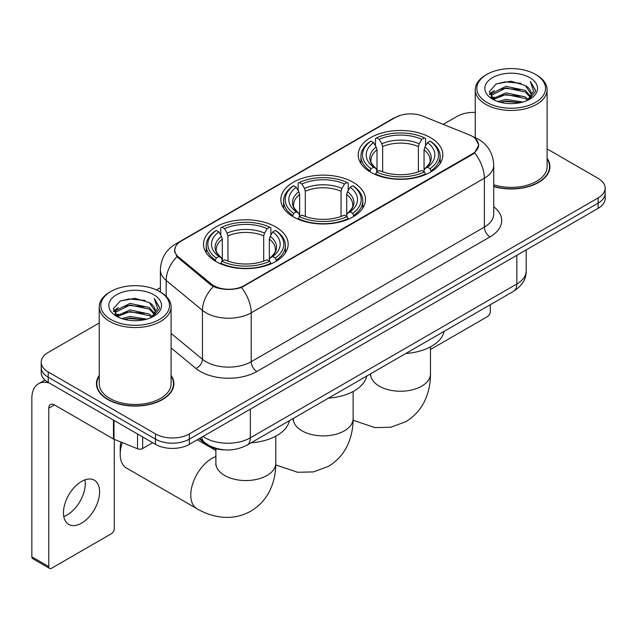 <?xml version="1.0" encoding="UTF-8"?>
<svg xmlns="http://www.w3.org/2000/svg" width="637" height="637" viewBox="0 0 637 637"><rect width="100%" height="100%" fill="white"/><g stroke="black" fill="none" stroke-linecap="round" stroke-linejoin="round"><path stroke-width="0.96" d="M353.105 182.278A42.321 24.429 0 0 0 306.986 176.982A42.321 24.429 0 0 0 280.861 199.556A42.321 24.429 0 0 0 293.259 216.835A42.321 24.429 0 0 0 339.37 222.13A42.321 24.429 0 0 0 365.495 199.556A42.321 24.429 0 0 0 353.105 182.278M275.749 226.939A42.321 24.429 0 0 0 229.638 221.636A42.321 24.429 0 0 0 203.514 244.21A42.321 24.429 0 0 0 215.903 261.488A42.321 24.429 0 0 0 262.022 266.784A42.321 24.429 0 0 0 288.147 244.21A42.321 24.429 0 0 0 275.749 226.939M430.453 137.624A42.321 24.429 0 0 0 384.334 132.329A42.321 24.429 0 0 0 358.209 154.895A42.321 24.429 0 0 0 370.607 172.173A42.321 24.429 0 0 0 416.725 177.468A42.321 24.429 0 0 0 442.842 154.895A42.321 24.429 0 0 0 430.453 137.624M472.232 136.318A21.554 12.445 0 0 0 469.35 134.925L422.864 116.133A21.554 12.445 0 0 0 395.251 117.526L181.099 241.168A21.554 12.445 0 0 0 174.785 249.967A21.554 12.445 0 0 0 178.679 257.109L211.229 283.951A21.554 12.445 0 0 0 244.138 285.607L472.232 153.923A21.554 12.445 0 0 0 478.546 145.117A21.554 12.445 0 0 0 472.232 136.318M224.455 449.857A23.951 13.831 180 0 1 205.608 443.973L199.198 438.678M99.237 375.384A38.722 22.359 0 0 0 96.442 383.729A38.722 22.359 0 0 0 107.788 399.534A38.722 22.359 0 0 0 149.99 404.384A38.722 22.359 0 0 0 173.893 383.729A38.722 22.359 0 0 0 171.098 375.384M96.848 385.735A38.722 22.359 0 0 0 96.713 386.333M475.457 138.699L478.825 144.989L474.605 152.88L472.511 154.401L241.431 287.502C232.879 290.082 224.335 290.082 215.792 287.502L210.951 285.058L176.951 256.743L174.498 250.532L175.605 246.567M99.237 322.975L48.221 352.436A23.951 13.831 0 0 0 41.206 362.214L41.206 372.645A23.951 13.831 0 0 0 48.221 382.423L155.492 444.355L155.492 439.14A23.951 13.831 0 0 0 189.372 439.14L598.135 203.139A23.951 13.831 0 0 0 605.15 193.361A23.951 13.831 0 0 1 598.135 203.139L189.372 439.14A23.951 13.831 0 0 1 155.492 439.14L48.221 377.208L155.492 439.14L155.492 433.924A23.951 13.831 0 0 0 189.372 433.924L598.135 197.924A23.951 13.831 0 0 0 605.15 188.146A23.951 13.831 0 0 0 598.135 178.368L547.119 148.915M41.206 367.43A23.951 13.831 0 0 0 48.221 377.208A23.951 13.831 0 0 1 41.206 367.43M493.723 186.585A38.722 22.359 0 0 0 549.914 166.631A38.722 22.359 0 0 0 547.119 158.294M475.258 112.407A23.951 13.831 0 0 0 456.984 116.436L443.241 124.366M160.397 287.669L156.463 289.939M41.206 362.214A23.951 13.831 0 0 0 48.221 371.992L155.492 433.924M173.63 386.333A38.722 22.359 0 0 0 173.495 385.735M549.651 169.243A38.722 22.359 0 0 0 549.516 168.646M155.492 444.355A23.951 13.831 0 0 0 189.372 444.355L598.135 208.355A23.951 13.831 0 0 0 605.15 198.577L605.15 188.146M430.469 349.49L487.472 316.581A3.989 2.301 120 0 0 490.299 311.692L490.299 304.701M486.907 102.422A34.334 19.819 0 0 0 535.462 102.422A34.334 19.819 0 0 0 535.462 74.386L536.593 75.039A35.927 20.742 0 0 1 547.119 89.706A35.927 20.742 0 0 1 524.936 108.871A35.927 20.742 0 0 1 485.784 104.372A35.927 20.742 0 0 1 475.258 89.706A35.927 20.742 0 0 1 485.784 75.039L486.907 74.386A34.334 19.819 0 0 0 486.907 102.422M493.723 184.762A35.927 20.742 0 0 0 547.119 166.631L547.119 89.706M493.723 186.33A38.324 22.128 0 0 0 549.516 166.631A38.324 22.128 0 0 0 547.119 158.931M497.736 101.482L506.025 99.356L522.818 102.047M500.109 102.207L506.025 100.988L520.365 102.661L504.902 101.434L500.276 102.246M492.592 98.799L506.025 92.843L525.302 96.912L528.407 99.483M493.396 99.499L506.025 94.467L525.302 98.536L527.547 100.256M491.461 97.708L491.223 96.107L491.907 93.384L506.025 86.321L525.302 90.39L530.581 96.378M491.286 96.92L491.907 95.017L506.025 87.954L525.302 92.023L530.199 97.158M527.34 100.423A19.962 11.522 0 0 0 531.147 93.647A19.962 11.522 0 0 0 525.302 85.501L531.139 94.045M529.817 77.642A26.348 15.216 0 0 0 492.616 77.61A26.348 15.216 0 0 0 492.441 99.093A26.348 15.216 0 0 0 492.552 99.157A26.348 15.216 0 0 0 529.936 99.093A26.348 15.216 0 0 0 529.817 77.642M525.302 85.501L510.962 81.218L496.223 83.933L489.391 91.648L493.922 99.882M528.973 99.627L535.343 91.545L535.47 90.096L530.287 81.44L533.551 91.139L527.547 100.328M536.593 75.039L535.462 74.386A34.334 19.819 0 0 0 486.907 74.386M530.287 81.44L535.462 90.43M495.881 84.1L504.902 81.87L521.074 83.32M489.646 94.587L492.592 92.277M499.082 89.522L504.902 88.392L520.501 89.674M499.082 96.044L504.902 94.913L520.501 96.195M489.479 93.95L494.312 90.51M492.051 98.329L494.312 97.031M369.842 171.719L370.981 168.701A38.005 21.945 0 0 1 370.981 141.095L373.593 142.608A34.334 19.819 0 0 0 373.593 167.189L376.172 168.654L377.008 171.735M377.008 170.477L377.008 149.838L376.172 147.051L373.593 142.608M375.488 145.873L375.488 138.484L376.626 137.839A38.005 21.945 0 0 1 424.433 137.839L421.813 139.344A34.334 19.819 0 0 0 379.238 139.344L381.818 143.795L382.654 146.582L382.654 171.823M418.405 171.823L418.405 146.582L419.234 143.795L421.813 139.344M405.809 353.479A43.913 25.353 0 0 0 444.124 331.359M375.488 173.917A39.605 22.868 0 0 0 425.564 173.917L424.433 171.958A38.005 21.945 0 0 1 376.626 171.958L375.488 174.594M425.564 174.594L425.564 173.917M370.981 141.095L369.842 141.748A39.605 22.868 0 0 0 360.924 156.2A39.605 22.868 0 0 0 369.842 170.66M424.433 137.839L425.564 138.484L425.564 145.873M376.626 171.958L379.238 170.445A34.334 19.819 0 0 0 421.813 170.445L424.433 171.958M373.593 167.189L370.981 168.701M379.238 139.344L376.626 137.839M376.172 147.051A30.711 17.732 0 0 0 376.172 168.654L376.316 168.749C371.952 164.529 370.177 161.671 370.989 160.158A29.541 17.056 0 0 1 377.008 149.838M431.209 170.66A39.605 22.868 0 0 0 440.127 156.2A39.605 22.868 0 0 0 431.209 141.748L430.079 141.095A38.005 21.945 0 0 1 430.079 168.701L431.209 171.719M430.079 168.701L427.467 167.189A34.334 19.819 0 0 0 427.467 142.608L430.079 141.095M427.467 142.608L424.879 147.051L424.051 149.838L424.051 170.477L424.879 168.654L427.467 167.189M424.051 149.838A29.541 17.056 0 0 1 430.071 160.158C430.875 161.679 429.099 164.545 424.736 168.749L424.879 168.654A30.711 17.732 0 0 0 424.879 147.051M424.051 171.735L424.051 170.477M292.494 216.381L293.633 213.355A38.005 21.945 0 0 1 293.633 185.757L296.245 187.262A34.334 19.819 0 0 0 296.245 211.85L298.825 213.315L299.661 216.397M299.661 215.139L299.661 194.5L298.825 191.713L296.245 187.262M298.14 190.535L298.14 183.145L299.279 182.493A38.005 21.945 0 0 1 347.085 182.493L344.466 184.005A34.334 19.819 0 0 0 301.89 184.005L304.47 188.448L305.306 191.235L305.306 216.476M341.058 216.476L341.058 191.235L341.886 188.448L344.466 184.005M328.453 398.141A43.913 25.353 0 0 0 366.777 376.021M298.14 218.571A39.605 22.868 0 0 0 348.216 218.571L347.085 216.612A38.005 21.945 0 0 1 299.279 216.612L298.14 219.255M348.216 219.255L348.216 218.571M293.633 185.757L292.494 186.402A39.605 22.868 0 0 0 283.576 200.862A39.605 22.868 0 0 0 292.494 215.314M347.085 182.493L348.216 183.145L348.216 190.535M299.279 216.612L301.89 215.107A34.334 19.819 0 0 0 344.466 215.107L347.085 216.612M296.245 211.85L293.633 213.355M301.89 184.005L299.279 182.493M298.825 191.713A30.711 17.732 0 0 0 298.825 213.315L298.968 213.411C294.605 209.191 292.829 206.324 293.633 204.819A29.541 17.056 0 0 1 299.661 194.5M353.861 215.314A39.605 22.868 0 0 0 362.779 200.862A39.605 22.868 0 0 0 353.861 186.402L352.731 185.757A38.005 21.945 0 0 1 352.731 213.355L353.861 216.381M352.731 213.355L350.111 211.85A34.334 19.819 0 0 0 350.111 187.262L352.731 185.757M350.111 187.262L347.531 191.713L346.703 194.5L346.703 215.139L347.531 213.315L350.111 211.85M346.703 194.5A29.541 17.056 0 0 1 352.723 204.819C353.527 206.332 351.751 209.199 347.388 213.411L347.531 213.315A30.711 17.732 0 0 0 347.531 191.713M346.703 216.397L346.703 215.139M122.264 442.596A29.939 17.287 120 0 0 120.21 454.3L120.21 447.779A21.961 12.676 -60 0 1 120.911 442.046M120.21 454.3A29.939 17.287 120 0 0 126.413 468.004L196.984 508.748A29.939 17.287 -60 0 1 192.39 484.757A29.939 17.287 -60 0 1 211.954 458.369A29.939 17.287 -60 0 1 215.887 456.53M215.147 261.035L216.277 258.009A38.005 21.945 0 0 1 216.277 230.411L218.897 231.924A34.334 19.819 0 0 0 218.897 256.504L221.477 257.969L222.305 261.051M222.305 259.792L222.305 239.154L221.477 236.367L218.897 231.924M220.792 235.188L220.792 227.799L221.931 227.154A38.005 21.945 0 0 1 269.73 227.154L267.118 228.659A34.334 19.819 0 0 0 224.542 228.659L227.122 233.11L227.958 235.897L227.958 261.138M263.702 261.138L263.702 235.897L264.538 233.11L267.118 228.659M251.105 442.795A43.913 25.353 0 0 0 289.429 420.675M220.792 263.232A39.605 22.868 0 0 0 270.868 263.232L269.73 261.274A38.005 21.945 0 0 1 221.931 261.274L220.792 263.909M270.868 263.909L270.868 263.232M216.277 230.411L215.147 231.064A39.605 22.868 0 0 0 206.229 245.516A39.605 22.868 0 0 0 215.147 259.968M269.73 227.154L270.868 227.799L270.868 235.188M221.931 261.274L224.542 259.761A34.334 19.819 0 0 0 267.118 259.761L269.73 261.274M218.897 256.504L216.277 258.009M224.542 228.659L221.931 227.154M221.477 236.367A30.711 17.732 0 0 0 221.477 257.969L221.62 258.065C217.257 253.845 215.481 250.986 216.285 249.473A29.541 17.056 0 0 1 222.305 239.154M276.514 259.968A39.605 22.868 0 0 0 285.432 245.516A39.605 22.868 0 0 0 276.514 231.064L275.375 230.411A38.005 21.945 0 0 1 275.375 258.009L276.514 261.035M275.375 258.009L272.763 256.504A34.334 19.819 0 0 0 272.763 231.924L275.375 230.411M272.763 231.924L270.184 236.367L269.347 239.154L269.347 259.792L270.184 257.969L272.763 256.504M269.347 239.154A29.541 17.056 0 0 1 275.375 249.473C276.179 250.994 274.396 253.852 270.04 258.065L270.184 257.969A30.711 17.732 0 0 0 270.184 236.367M269.347 261.051L269.347 259.792M84.944 479.86A25.552 14.755 -60 0 1 67.204 514.903A25.552 14.755 -60 0 1 63.796 516.496M81.536 523.176A25.552 14.755 120 0 0 98.225 500.658A25.552 14.755 120 0 0 94.308 480.187A25.552 14.755 120 0 0 81.536 481.453A25.552 14.755 120 0 0 64.839 503.963A25.552 14.755 120 0 0 68.756 524.442A25.552 14.755 120 0 0 81.536 523.176M142.648 436.942L142.648 448.512L152.673 442.723M49.415 383.108A31.938 18.441 -120 0 0 38.467 383.777A31.938 18.441 -120 0 0 31.85 398.396L31.85 556.818L48.786 566.596L48.786 408.174A7.986 4.61 60 0 1 50.442 404.519A7.986 4.61 60 0 1 54.432 404.917L113.466 438.997L113.466 420.094M48.786 566.596A3.989 2.301 120 0 0 49.614 568.419L32.678 558.641A3.989 2.301 -60 0 1 31.85 556.818M49.614 568.419A3.989 2.301 120 0 0 51.613 568.22L111.459 533.671A3.989 2.301 120 0 0 114.278 528.782L114.278 439.371M142.648 448.512A3.989 2.301 180 0 1 137.536 448.767L113.999 439.251A3.989 2.301 180 0 1 113.466 438.997M110.894 319.511A34.334 19.819 0 0 0 159.449 319.511A34.334 19.819 0 0 0 159.449 291.475L160.58 292.128A35.927 20.742 0 0 1 171.098 306.795A35.927 20.742 0 0 1 148.923 325.961A35.927 20.742 0 0 1 109.763 321.462A35.927 20.742 0 0 1 99.237 306.795A35.927 20.742 0 0 1 109.763 292.128L110.894 291.475A34.334 19.819 0 0 0 110.894 319.511M99.237 306.795L99.237 383.729A35.927 20.742 0 0 0 109.763 398.396A35.927 20.742 0 0 0 148.923 402.887A35.927 20.742 0 0 0 171.098 383.729L171.098 306.795M99.237 376.029A38.324 22.128 0 0 0 96.848 383.729A38.324 22.128 0 0 0 108.067 399.375A38.324 22.128 0 0 0 149.838 404.169A38.324 22.128 0 0 0 173.495 383.729A38.324 22.128 0 0 0 171.098 376.029M121.723 318.572L130.004 316.454L146.805 319.145M124.088 319.296L130.004 318.078L144.344 319.75M116.555 315.912L130.004 309.932L149.281 314.001L152.386 316.573M117.375 316.589L130.004 311.565L149.281 315.633L151.526 317.345M115.448 314.805L115.209 313.197L115.886 310.474L130.004 303.411L149.281 307.48L154.56 313.468M115.273 314.009L115.886 312.106L130.004 305.043L149.281 309.112L154.186 314.248M151.327 317.513A19.962 11.522 0 0 0 155.133 310.745A19.962 11.522 0 0 0 149.281 302.591L155.117 311.135M153.804 294.74A26.348 15.216 0 0 0 116.595 294.7A26.348 15.216 0 0 0 116.428 316.183A26.348 15.216 0 0 0 116.539 316.247A26.348 15.216 0 0 0 153.915 316.183A26.348 15.216 0 0 0 153.804 294.74M149.281 302.591L134.94 298.315L120.202 301.022L113.37 308.746L117.901 316.971M152.96 316.716L159.322 308.634L159.449 307.193L154.273 298.538L157.538 308.236L151.534 317.417M160.58 292.128L159.449 291.475A34.334 19.819 0 0 0 110.894 291.475M154.273 298.538L159.449 307.52M119.86 301.19L128.889 298.968L145.053 300.417M113.633 311.684L116.579 309.367M123.06 306.612L128.889 305.481L144.48 306.763M123.06 313.133L128.889 312.003L144.48 313.285M124.255 319.336L128.889 318.524L144.328 319.758M113.466 311.039L118.299 307.607M116.03 315.426L118.299 314.121M178.679 257.109L178.679 258.447M211.229 283.951L211.229 285.28M244.138 285.607L244.138 286.252M472.232 153.923L472.232 154.56M205.608 443.256L205.608 443.973M493.723 206.754A39.924 23.051 180 0 1 490.012 236.876L256.838 371.498A7.986 4.61 60 0 1 251.193 361.72L484.367 227.098A31.938 18.441 0 0 0 493.723 214.064L493.723 165.166A31.938 18.441 180 0 1 484.367 178.201A27.948 16.132 -120 0 0 474.605 152.88M256.838 371.498A39.924 23.051 180 0 1 200.376 371.498A39.924 23.051 180 0 1 195.909 368.425L171.098 347.969M213.331 286.539A27.948 18.688 129.5 0 0 202.447 310.362L202.447 359.26A31.938 18.441 0 0 0 206.03 361.72A31.938 18.441 0 0 0 251.193 361.72L251.193 312.831A31.938 18.441 180 0 1 206.03 312.831A31.938 18.441 180 0 1 202.447 310.362L166.177 280.455A31.938 18.441 180 0 1 160.397 269.881L160.397 292.025M493.723 165.166C493.181 153.684 488.133 145.069 478.578 139.336L474.549 137.369A27.948 13.09 112 0 0 473.363 137.019M241.431 287.502A27.948 16.132 60 0 1 251.193 312.831L484.367 178.201L484.367 227.098A7.986 4.61 60 0 0 490.012 236.876M178.551 242.936A27.948 16.132 -120 0 0 175.541 244.051C165.986 249.784 160.938 258.399 160.397 269.881M175.541 244.051L393.188 118.394A27.948 16.132 60 0 1 395.306 117.495M176.951 256.743A27.948 18.688 129.5 0 0 166.177 280.455L166.177 296.316M189.372 433.924L189.372 444.355M598.135 197.924L598.135 208.355M48.221 371.992L48.221 382.423M171.098 333.414L202.447 359.26A7.986 5.343 -50.5 0 1 195.909 368.425M203.036 436.464A31.938 18.441 0 0 0 205.178 437.834A31.938 18.441 0 0 0 250.349 437.834L516.83 283.983A31.938 18.441 0 0 0 526.186 270.94C526.425 278.871 522.197 285.647 513.526 291.292L247.037 445.144A15.973 9.221 60 0 0 250.349 437.834L250.349 409.153M516.83 255.294L516.83 283.983A15.973 9.221 60 0 1 513.526 291.292M201.738 437.213A15.973 10.678 129.5 0 0 204.525 442.404L199.676 438.407M430.469 346.862L430.469 373.951A29.939 17.287 180 0 1 421.702 386.173A29.939 17.287 180 0 1 379.357 386.173A29.939 17.287 180 0 1 370.583 373.951L370.447 375.663M418.405 146.582A29.541 17.056 0 0 0 382.654 146.582M419.234 143.795A30.711 17.732 0 0 0 381.818 143.795M353.121 391.516L353.121 418.605A29.939 17.287 180 0 1 344.354 430.827A29.939 17.287 180 0 1 302.01 430.827A29.939 17.287 180 0 1 293.235 418.605L293.1 420.316M341.058 191.235A29.541 17.056 0 0 0 305.306 191.235M341.886 188.448A30.711 17.732 0 0 0 304.47 188.448M275.773 436.17L275.773 463.266A29.939 17.287 180 0 1 266.999 475.489A29.939 17.287 180 0 1 224.654 475.489A29.939 17.287 180 0 1 215.887 463.266L215.752 464.978M263.702 235.897A29.541 17.056 0 0 0 227.958 235.897M264.538 233.11A30.711 17.732 0 0 0 227.122 233.11M48.786 408.174L54.432 404.917M113.999 420.396L113.999 439.251M137.536 448.767L137.536 433.988M174.785 249.967L174.785 252.61M478.546 145.117L478.546 147.02M393.188 118.394L400.49 115.297M474.549 137.369L472.813 136.668M247.037 445.144C234.185 451.601 221.334 451.601 208.49 445.144L204.525 442.404M526.186 270.94L526.186 249.895M549.516 169.832L549.516 166.631M491.223 97.429L491.223 96.107M475.258 137.664L475.258 89.706M430.469 373.951C430.516 382.479 428.996 390.553 425.922 398.173C421.742 408.317 414.958 416.2 405.578 421.813L390.752 427.252L374.938 427.61L353.105 420.237M360.924 163.51L360.924 156.2M440.127 163.51L440.127 156.2M353.121 418.605C353.161 427.132 351.648 435.214 348.574 442.826C344.386 452.979 337.61 460.854 328.23 466.467L313.404 471.913L297.59 472.264L275.757 464.891M283.576 208.164L283.576 200.862M362.779 208.164L362.779 200.862M275.773 463.266C275.813 471.794 274.3 479.868 271.227 487.488C267.038 497.632 260.262 505.515 250.882 511.121C241.327 516.44 231.12 518.375 220.243 516.926C212.105 515.779 204.35 513.056 196.984 508.748M206.229 252.825L206.229 245.516M285.432 252.825L285.432 245.516M215.887 450.518L197.295 439.785M215.887 448.774L215.887 463.266M38.467 383.777L44.924 380.042M173.495 386.93L173.495 383.729M115.209 314.519L115.209 313.197M96.848 386.93L96.848 383.729"/></g></svg>
